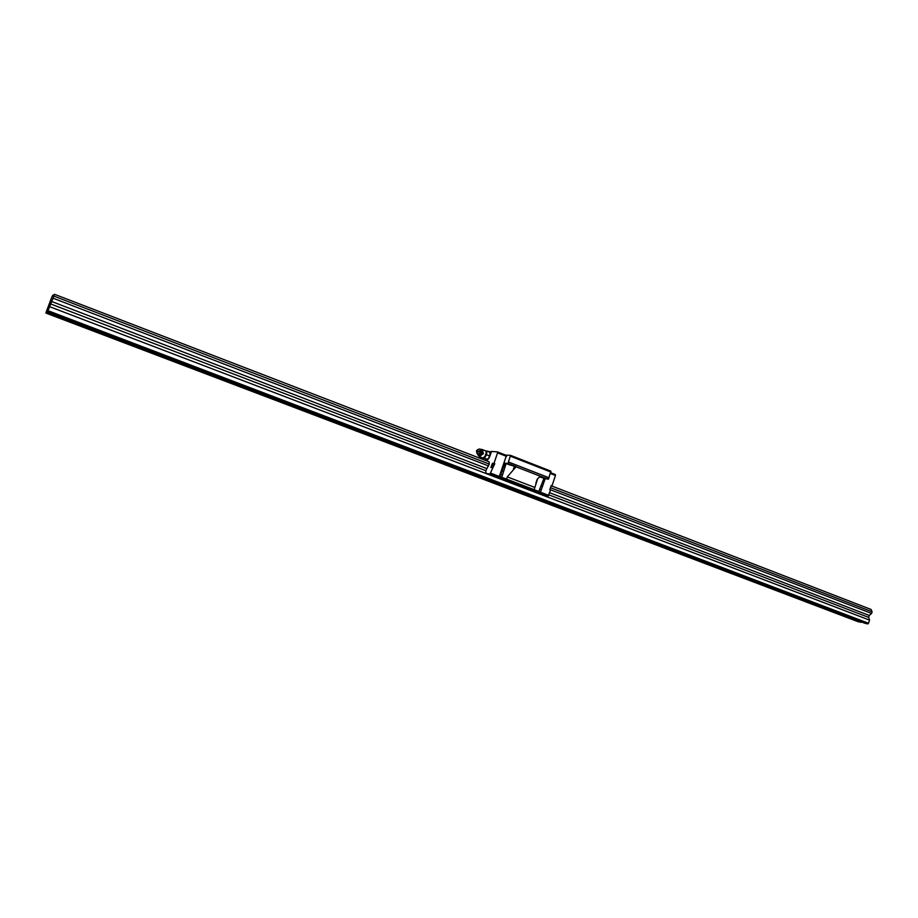 <?xml version="1.0" encoding="UTF-8"?>
<svg xmlns="http://www.w3.org/2000/svg" width="918" height="918" viewBox="0 0 918 918"><rect width="100%" height="100%" fill="white"/><g stroke="black" fill="none" stroke-linecap="round" stroke-linejoin="round"><path stroke-width="1.38" d="M47.564 311.81L45.9 313.061L46.164 312.12L51.626 297.581L52.59 295.493L54.575 294.322L47.564 311.81M862.369 622.289L46.738 312.235M133.913 345.179L128.566 343.148M193.618 367.889L188.465 365.938M251.245 389.817L246.276 387.924M306.887 410.977L302.079 409.153M360.648 431.426L356 429.67M412.618 451.197L408.131 449.499M462.901 470.326L458.552 468.673M511.555 488.835L507.356 487.24M558.672 506.759L554.61 505.21M604.331 524.132L600.383 522.629M648.578 540.966L644.757 539.509M691.495 557.283L687.777 555.872M733.126 573.13L729.523 571.753M773.541 588.495L770.041 587.176M812.786 603.424L809.401 602.208M850.917 617.929L847.612 616.747M71.994 321.621L66.463 319.521M47.438 312.281L865.112 623.333L867.762 623.93L868.531 623.265L869.518 620.109L868.658 617.389L869.254 615.462L871.584 613.442L872.1 611.778L871.09 609.46L551.121 485.76L551.982 485.851L555.459 475.49L555.344 474.56L550.777 472.77M54.07 296.158L489.237 464.06L489.064 461.777L54.575 294.322M861.291 622.048L858.307 621.784L45.9 313.061M860.912 622.381L46.485 312.763M867.762 623.93L48.034 311.982M868.531 623.265L48.539 310.904M869.518 620.109L50.054 306.841M868.658 617.389L548.953 494.882M489.237 464.06L485.817 470.682L50.834 304.007M869.254 615.462L549.675 492.736M486.563 468.501L51.764 301.529M871.584 613.442L549.859 489.535M488.594 465.942L53.278 298.281M872.1 611.778L550.479 487.688M539.589 476.786L543.984 478.358L538.786 491.474L534.127 489.684L537.696 478.611L540.381 476.27L516.042 466.803L507.298 476.878L506.541 479.116L500.069 476.637L499.381 477.486L494.997 476.935L486.024 473.504L489.971 473.986L499.002 477.44L494.997 476.935L535.148 492.289L539.348 492.886L548.08 496.225L550.571 490.063L549.779 489.753L551.19 485.542L551.982 485.851M516.042 466.803L506.059 463.636L501.779 477.291M505.554 455.087L510.511 455.339L550.892 471.152L548.402 479.196L543.984 478.358M548.402 479.196L540.381 476.27M540.094 476.488L545.12 478.186L540.014 476.488M540.92 476.649L544.363 477.808M508.595 464.095L512.118 465.288M548.08 496.225L543.835 495.605L535.148 492.289L539.75 492.943L540.45 492.105L545.143 478.806M502.536 475.054L500.826 474.399L500.069 476.637M500.826 474.399L504.854 463.165L507.952 463.487L510.511 455.339M549.079 477.796L508.641 462.064M550.995 472.081L510.603 456.28M506.059 463.636L504.854 463.165M503.374 471.542L502.169 471.083M509.111 464.772L512.852 465.656L509.111 464.772M516.088 466.642L507.952 463.487M542.527 486.62L541.356 486.173M540.45 492.105L538.786 491.474M534.127 489.684L506.541 479.116M539.75 492.943L499.381 477.486M548.872 477.773L508.446 462.041M485.966 459.252L486.529 460.056C487.699 460.17 488.835 458.839 489.925 456.051L491.509 451.426L497.476 451.931L506.472 455.443L499.002 477.44M491.486 467.595L493.264 463.567L494.791 463.728L493.964 463.418L497.556 452.861L506.552 456.372M494.791 463.728L489.971 473.986M499.69 476.591L490.66 473.137M492.507 467.71L490.889 467.514L492.45 463.257L493.964 463.418M497.476 451.931L497.556 452.861M487.837 451.472L486.333 450.979M479.288 457.99L479.735 456.671M485.817 470.682L486.024 473.504M489.133 451.977L487.963 451.117M489.26 451.622L491.382 451.805M489.891 452.735L490.51 454.364M491.968 465.644L493.264 465.059L492.622 466.7L491.968 465.644M492.438 466.906L493.264 464.76M550.513 473.55L555.459 475.49M540.392 492.174L548.78 495.399M485.622 450.853L486.896 451.105L486.54 454.743L484.463 458.231L487.297 459.333L482.673 457.807M487.297 459.333L488.846 457.784L490.063 454.123L488.846 457.784L487.297 459.39M479.047 455.041L480.734 455.569L479.185 456.453L477.601 454.1M485.53 450.841L481.95 449.418L482.111 450.268M480.734 455.569L483.419 453.595L482.466 450.486M478.381 454.502C480.206 455.867 481.732 455.466 482.948 453.297L482.696 450.899L481.307 449.866M485.702 450.876L486.207 452.735L485.002 456.292L483.109 457.956L484.463 458.231M486.54 454.743L489.374 455.856M490.063 454.123L489.73 452.218L486.896 451.105M482.753 458.071L479.219 456.476M479.517 451.69L479.437 450.887L477.83 451.197L477.922 452L479.517 451.69M476.453 450.784C476.901 454.226 478.393 454.674 480.906 452.104C480.447 448.65 478.966 448.214 476.453 450.784M478.496 454.49C482.753 455.144 483.729 453.641 481.422 450.004M514.321 466.459L513.391 469.201M534.873 487.469L507.298 476.878M541.195 489.891L539.532 489.26M493.264 463.567L492.45 463.257M476.832 453.136C478.553 455.156 480.194 454.949 481.743 452.54C482.134 450.497 481.365 449.338 479.425 449.051M478.048 454.341L481.858 452.62L481.043 449.636M479.689 454.559L481.973 452.781L481.893 450.945M479.38 454.605L482.088 452.861L481.812 450.692M535.882 483.143L537.145 479.403M479.253 456.476L477.75 454.743M480.539 449.304L482.019 449.453M477.44 453.951C478.462 455.339 479.93 454.892 481.835 452.597L479.988 449.109M481.87 450.864L481.984 452.803L479.666 454.571"/></g></svg>
